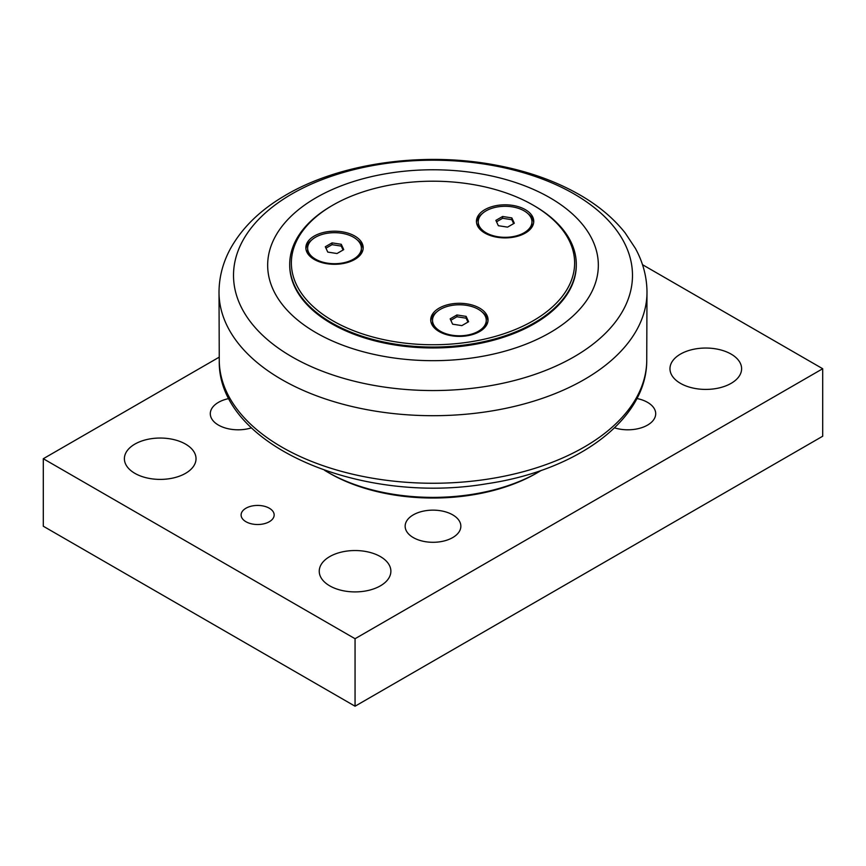 <?xml version="1.0" encoding="UTF-8"?>
<svg xmlns="http://www.w3.org/2000/svg" width="866" height="866" viewBox="0 0 866 866"><rect width="100%" height="100%" fill="white"/><g stroke="black" fill="none" stroke-linecap="round" stroke-linejoin="round"><path stroke-width="1.3" d="M502.626 216.478L511.849 217.907L514.317 223.233L507.563 227.13L498.34 225.701L495.872 220.375L502.626 216.478L502.626 218.286L496.532 221.804M511.849 217.907L511.849 219.704L502.626 218.286M513.657 223.612L511.849 219.704M480.5 229.847A26.868 15.512 180 0 1 478.227 223.601L478.227 221.804A26.868 15.512 180 0 1 486.097 210.839A26.868 15.512 180 0 1 515.378 207.472A26.868 15.512 180 0 1 531.962 221.804A26.868 15.512 180 0 1 524.092 232.77A26.868 15.512 180 0 1 494.811 236.137A26.868 15.512 180 0 1 478.227 221.804M531.962 221.804L531.962 223.601A26.868 15.512 180 0 1 529.689 229.847M533.683 222.486A28.654 16.541 -0 0 0 527.784 213.501M482.405 213.501A28.654 16.541 -0 0 0 476.506 222.486M456.912 314.964L466.135 316.393L468.603 321.719L461.859 325.616L452.637 324.187L450.168 318.861L456.912 314.964L456.912 316.761L450.829 320.279M466.135 316.393L466.135 318.19L456.912 316.761M467.954 322.098L466.135 318.19M434.797 328.333A26.868 15.512 180 0 1 432.524 322.087L432.524 320.29A26.868 15.512 180 0 1 440.393 309.324A26.868 15.512 180 0 1 469.675 305.958A26.868 15.512 180 0 1 486.259 320.29A26.868 15.512 180 0 1 478.389 331.256A26.868 15.512 180 0 1 449.108 334.622A26.868 15.512 180 0 1 432.524 320.29M486.259 320.29L486.259 322.087A26.868 15.512 180 0 1 483.986 328.333M487.98 320.961A28.654 16.541 -0 0 0 482.081 311.976M436.702 311.976A28.654 16.541 -0 0 0 430.792 320.961M332.046 242.87L341.269 244.299L343.737 249.625L336.993 253.522L327.77 252.093L325.302 246.767L332.046 242.87L332.046 244.667L325.952 248.185M341.269 244.299L341.269 246.096L332.046 244.667M343.077 250.003L341.269 246.096M309.92 256.239A26.868 15.512 180 0 1 307.647 249.993L307.647 248.196A26.868 15.512 180 0 1 315.516 237.23A26.868 15.512 180 0 1 344.798 233.863A26.868 15.512 180 0 1 361.382 248.196A26.868 15.512 180 0 1 353.512 259.161A26.868 15.512 180 0 1 324.23 262.528A26.868 15.512 180 0 1 307.647 248.196M361.382 248.196L361.382 249.993A26.868 15.512 180 0 1 359.109 256.239M363.114 248.867A28.654 16.541 -0 0 0 357.203 239.882M311.825 239.882A28.654 16.541 -0 0 0 305.925 248.867M332.847 205.155L331.678 205.837A143.291 82.725 0 0 0 289.709 264.325A143.291 82.725 0 0 0 294.592 285.737A143.291 82.725 0 0 0 451.706 346.346A143.291 82.725 0 0 0 576.291 264.325A143.291 82.725 0 0 0 571.408 242.913A143.291 82.725 0 0 0 534.322 205.837L533.153 205.155A141.634 81.772 180 0 1 569.806 241.82A141.634 81.772 180 0 1 396.347 341.962A141.634 81.772 180 0 1 332.847 205.155A141.634 81.772 180 0 1 533.153 205.155M576.291 264.325L576.291 265.234A143.291 82.725 180 0 1 451.706 347.255A143.291 82.725 180 0 1 294.592 286.646A143.291 82.725 180 0 1 289.709 265.234L289.709 264.325M341.929 263.729A28.654 16.541 180 0 1 305.86 247.741A28.654 16.541 180 0 1 334.514 231.2A28.654 16.541 180 0 1 363.179 247.741A28.654 16.541 180 0 1 341.929 263.729M466.806 335.824A28.654 16.541 180 0 1 430.727 319.835A28.654 16.541 180 0 1 459.391 303.295A28.654 16.541 180 0 1 488.045 319.835A28.654 16.541 180 0 1 466.806 335.824M512.51 237.338A28.654 16.541 180 0 1 476.441 221.36A28.654 16.541 180 0 1 505.095 204.809A28.654 16.541 180 0 1 533.748 221.36A28.654 16.541 180 0 1 512.51 237.338M273.299 289.937A165.341 95.455 -0 0 0 475.791 357.431A165.341 95.455 -0 0 0 592.701 240.521A165.341 95.455 -0 0 0 390.209 173.027A165.341 95.455 -0 0 0 273.299 289.937M541.369 470.346A148.8 85.907 180 0 1 538.219 472.219L538.219 472.219A148.8 85.907 180 0 1 327.781 472.219A148.8 85.907 180 0 1 324.631 470.346M538.219 472.219L536.27 473.345A146.051 84.316 180 0 1 329.73 473.345L327.781 472.219M642.507 264.693L822.7 368.732L355.06 638.718L43.3 458.72L219.195 357.171M245.944 521.722A16.53 9.548 180 0 1 241.105 514.967A16.53 9.548 180 0 1 257.635 505.43A16.53 9.548 180 0 1 274.165 514.967A16.53 9.548 180 0 1 263.957 523.789A16.53 9.548 180 0 1 245.944 521.722M329.73 585.849A35.82 20.687 180 0 1 319.24 571.224A35.82 20.687 180 0 1 355.06 550.538A35.82 20.687 180 0 1 390.88 571.224A35.82 20.687 180 0 1 368.764 590.331A35.82 20.687 180 0 1 329.73 585.849M134.88 473.345A35.82 20.687 180 0 1 124.39 458.72A35.82 20.687 180 0 1 160.21 438.044A35.82 20.687 180 0 1 196.03 458.72A35.82 20.687 180 0 1 173.914 477.826A35.82 20.687 180 0 1 134.88 473.345M680.46 383.357A35.82 20.687 180 0 1 669.97 368.732A35.82 20.687 180 0 1 705.79 348.045A35.82 20.687 180 0 1 741.61 368.732A35.82 20.687 180 0 1 719.494 387.838A35.82 20.687 180 0 1 680.46 383.357M636.921 398.522A27.853 16.075 180 0 1 647.541 402.354A27.853 16.075 180 0 1 655.703 413.721A27.853 16.075 180 0 1 614.524 427.847M413.309 537.591A27.853 16.075 180 0 1 405.147 526.225A27.853 16.075 180 0 1 422.348 511.362A27.853 16.075 180 0 1 452.691 514.848A27.853 16.075 180 0 1 460.853 526.225A27.853 16.075 180 0 1 443.652 541.077A27.853 16.075 180 0 1 413.309 537.591M251.476 427.847A27.853 16.075 180 0 1 218.459 425.098A27.853 16.075 180 0 1 210.297 413.721A27.853 16.075 180 0 1 229.079 398.522M43.3 458.72L43.3 526.225L355.06 706.212L822.7 436.226L822.7 368.732M355.06 706.212L355.06 638.718M240.315 305.189A199.483 115.167 180 0 1 381.365 164.129A199.483 115.167 180 0 1 625.685 245.565A199.483 115.167 180 0 1 484.635 386.626A199.483 115.167 180 0 1 240.315 305.189M488.381 411.491A213.989 123.546 -0 0 0 646.989 291.463C646.761 276.427 642.897 262.073 635.406 248.401L625.079 232.813C613.972 218.849 599.705 206.682 582.266 196.322C557.747 181.828 529.332 171.511 497.03 165.352C423.615 151.063 338.53 163.014 283.561 196.42C259.605 210.654 241.874 228.115 230.367 248.813C223.017 262.376 219.239 276.59 219.011 291.463A213.989 123.546 -0 0 0 226.297 324.122A213.989 123.546 -0 0 0 488.381 411.491M646.989 291.463L646.74 361.035A213.75 123.405 180 0 1 488.327 479.05A213.75 123.405 180 0 1 226.535 391.789A213.75 123.405 180 0 1 219.26 361.035L219.011 291.463M219.26 361.035C217.799 445.6 360.592 505.473 487.157 483.683C576.55 470.574 646.469 420.411 646.74 361.035"/></g></svg>
